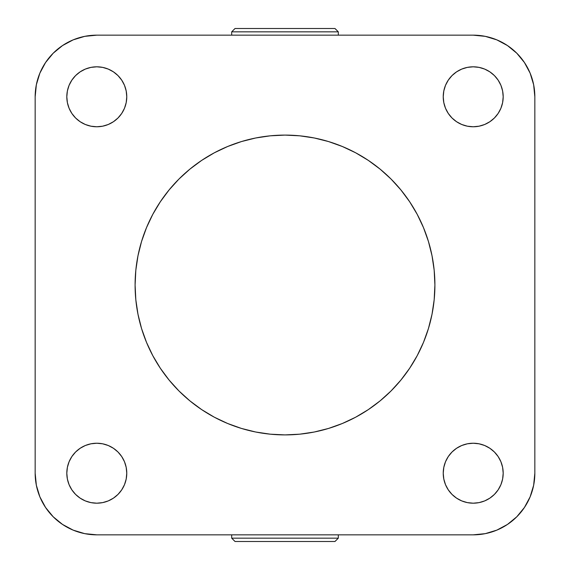 <?xml version="1.0" encoding="UTF-8"?>
<svg xmlns="http://www.w3.org/2000/svg" width="570" height="570" viewBox="0 0 570 570"><rect width="100%" height="100%" fill="white"/><g stroke="black" fill="none" stroke-linecap="round" stroke-linejoin="round"><path stroke-width="0.85" d="M516.805 516.769A61.624 61.624 0 0 1 473.214 534.838A61.624 61.624 0 0 0 534.838 473.214L533.655 485.234L530.15 496.798L524.45 507.45L516.791 516.791L507.45 524.45L496.798 530.15L485.234 533.655L473.214 534.838L96.786 534.838L84.766 533.655L73.202 530.15L62.55 524.45L53.21 516.791L45.55 507.45L39.85 496.798L36.345 485.234L35.162 473.214L35.162 96.786L36.345 84.766L39.85 73.202L45.55 62.55L53.21 53.21L62.55 45.55L73.202 39.85L84.766 36.345L96.786 35.162L473.214 35.162A61.624 61.624 0 0 1 534.838 96.786L534.838 473.214L534.838 96.786L533.655 84.766L530.15 73.202L524.45 62.55L516.791 53.21L507.45 45.55L516.791 53.21M96.786 443.232A29.982 29.982 0 0 1 126.768 473.214A29.982 29.982 0 0 1 96.786 503.189L102.636 502.619L108.264 500.909L113.444 498.137L117.99 494.411L121.716 489.865L124.488 484.685L126.191 479.057L126.768 473.214L126.191 467.364L124.488 461.736L121.716 456.556L117.99 452.01L113.444 448.284L108.264 445.512L102.636 443.809L96.786 443.232L90.944 443.809L85.315 445.512L80.135 448.284L75.589 452.01L71.863 456.556L69.091 461.736L67.381 467.364L66.811 473.214L67.381 479.057L69.091 484.685L71.863 489.865L75.589 494.411L80.135 498.137L85.315 500.909L90.944 502.619L96.786 503.189A29.982 29.982 0 0 1 66.811 473.214A29.982 29.982 0 0 1 96.786 443.232M96.786 66.811A29.982 29.982 0 0 1 126.768 96.786A29.982 29.982 0 0 1 96.786 126.768L102.636 126.191L108.264 124.488L113.444 121.716L117.99 117.99L121.716 113.444L124.488 108.264L126.191 102.636L126.768 96.786L126.191 90.944L124.488 85.315L121.716 80.135L117.99 75.589L113.444 71.863L108.264 69.091L102.636 67.381L96.786 66.811L90.944 67.381L85.315 69.091L80.135 71.863L75.589 75.589L71.863 80.135L69.091 85.315L67.381 90.944L66.811 96.786L67.381 102.636L69.091 108.264L71.863 113.444L75.589 117.99L80.135 121.716L85.315 124.488L90.944 126.191L96.786 126.768A29.982 29.982 0 0 1 66.811 96.786A29.982 29.982 0 0 1 96.786 66.811M473.214 66.811A29.982 29.982 0 0 1 503.189 96.786A29.982 29.982 0 0 1 473.214 126.768L479.057 126.191L484.685 124.488L489.865 121.716L494.411 117.99L498.137 113.444L500.909 108.264L502.619 102.636L503.189 96.786L502.619 90.944L500.909 85.315L498.137 80.135L494.411 75.589L489.865 71.863L484.685 69.091L479.057 67.381L473.214 66.811L467.364 67.381L461.736 69.091L456.556 71.863L452.01 75.589L448.284 80.135L445.512 85.315L443.809 90.944L443.232 96.786L443.809 102.636L445.512 108.264L448.284 113.444L452.01 117.99L456.556 121.716L461.736 124.488L467.364 126.191L473.214 126.768A29.982 29.982 0 0 1 443.232 96.786A29.982 29.982 0 0 1 473.214 66.811M473.214 443.232A29.982 29.982 0 0 1 503.189 473.214A29.982 29.982 0 0 1 473.214 503.189L479.057 502.619L484.685 500.909L489.865 498.137L494.411 494.411L498.137 489.865L500.909 484.685L502.619 479.057L503.189 473.214L502.619 467.364L500.909 461.736L498.137 456.556L494.411 452.01L489.865 448.284L484.685 445.512L479.057 443.809L473.214 443.232L467.364 443.809L461.736 445.512L456.556 448.284L452.01 452.01L448.284 456.556L445.512 461.736L443.809 467.364L443.232 473.214L443.809 479.057L445.512 484.685L448.284 489.865L452.01 494.411L456.556 498.137L461.736 500.909L467.364 502.619L473.214 503.189A29.982 29.982 0 0 1 443.232 473.214A29.982 29.982 0 0 1 473.214 443.232M135.097 285A149.903 149.903 0 0 1 285 135.097A149.903 149.903 0 0 1 434.903 285L434.183 270.308L432.024 255.759L428.448 241.488L423.489 227.637L417.204 214.334L409.638 201.716L400.874 189.903L390.999 179.001L380.097 169.126L368.284 160.362L355.666 152.796L342.363 146.511L328.512 141.552L314.241 137.976L299.692 135.817L285 135.097L270.308 135.817L255.759 137.976L241.488 141.552L227.637 146.511L214.334 152.796L201.716 160.362L189.903 169.126L179.001 179.001L169.126 189.903L160.362 201.716L152.796 214.334L146.511 227.637L141.552 241.488L137.976 255.759L135.817 270.308L135.097 285L135.817 299.692L137.976 314.241L141.552 328.512L146.511 342.363L152.796 355.666L160.362 368.284L169.126 380.097L179.001 390.999L189.903 400.874L201.716 409.638L214.334 417.204L227.637 423.489L241.488 428.448L255.759 432.024L270.308 434.183L285 434.903L299.692 434.183L314.241 432.024L328.512 428.448L342.363 423.489L355.666 417.204L368.284 409.638L380.097 400.874L390.999 390.999L400.874 380.097L409.638 368.284L417.204 355.666L423.489 342.363L428.448 328.512L432.024 314.241L434.183 299.692L434.903 285A149.903 149.903 0 0 1 285 434.903A149.903 149.903 0 0 1 135.097 285M473.214 534.838L96.786 534.838A61.624 61.624 0 0 1 35.162 473.214L35.162 96.786A61.624 61.624 0 0 1 96.786 35.162L473.214 35.162L485.234 36.345L496.798 39.85L507.45 45.55M485.234 36.345L496.798 39.85M84.766 533.655L73.202 530.15M62.55 524.45L53.21 516.791M146.511 342.363L147.145 343.888M342.363 423.489L343.888 422.855M423.489 227.637L422.855 226.112M227.637 146.511L226.112 147.145M500.909 461.736L502.619 467.364M484.685 500.909L479.057 502.619M446.431 459.734L448.284 456.556M457.803 447.493L461.736 445.512M500.909 85.315L502.619 90.944M459.734 123.569L456.556 121.716M447.493 112.197L445.512 108.264M461.736 69.091L467.364 67.381M123.569 110.266L121.716 113.444M112.197 122.507L108.264 124.488M69.091 108.264L67.381 102.636M85.315 69.091L90.944 67.381M110.266 446.431L113.444 448.284M122.507 457.803L124.488 461.736M108.264 500.909L102.636 502.619M69.091 484.685L67.381 479.057M69.091 461.736L67.381 467.364M85.315 500.909L90.944 502.619M123.569 459.734L121.716 456.556M69.091 85.315L67.381 90.944M110.266 123.569L113.444 121.716M108.264 69.091L102.636 67.381M446.431 110.266L448.284 113.444M500.909 108.264L502.619 102.636M484.685 69.091L479.057 67.381M459.734 446.431L456.556 448.284M461.736 500.909L467.364 502.619M500.909 484.685L502.619 479.057M473.214 35.162A61.624 61.624 0 0 1 516.805 53.231M524.428 62.515A61.624 61.624 0 0 1 533.663 84.823M533.663 485.177A61.624 61.624 0 0 1 524.428 507.485M231.698 538.166L235.032 541.5L334.968 541.5L338.302 538.166L231.698 538.166L338.302 538.166L338.302 534.838L338.302 538.166L334.968 541.5L235.032 541.5L231.698 538.166L231.698 534.838L231.698 538.166M338.302 31.835L334.968 28.5L235.032 28.5L231.698 31.835L338.302 31.835L231.698 31.835L231.698 35.162L231.698 31.835L235.032 28.5L334.968 28.5L338.302 31.835L338.302 35.162L338.302 31.835"/></g></svg>
